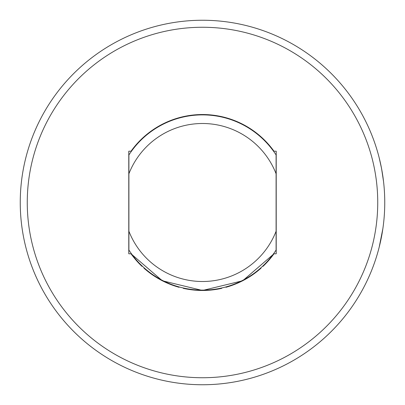 <?xml version="1.0" encoding="UTF-8"?>
<svg xmlns="http://www.w3.org/2000/svg" width="405" height="405" viewBox="0 0 405 405"><rect width="100%" height="100%" fill="white"/><g stroke="black" fill="none" stroke-linecap="round" stroke-linejoin="round"><path stroke-width="0.61" d="M379.601 159.479L380.361 162.739M381.1 166.192L382.517 174.054M383.849 184.407L383.748 183.399M381.814 169.918L381.464 168.055M380.158 161.848L379.708 159.929M131.144 151.647L131.458 151.212L128.78 151.212L128.78 253.788L131.458 253.788M273.542 151.212L276.22 151.212L276.22 253.788L273.542 253.788L273.856 253.353M128.901 154.958C132.263 149.992 132.263 149.992 128.901 154.958A87.622 87.622 0 0 1 276.099 154.958C272.737 149.992 272.737 149.992 276.099 154.958C272.737 149.992 272.737 149.992 276.099 154.958L276.099 173.77A79.01 79.01 0 0 0 128.901 173.77L128.901 154.958M142.003 266.368A87.971 87.971 0 0 1 131.028 253.788L162.329 280.766L202.5 290.471L242.671 280.766L273.972 253.788A87.971 87.971 0 0 1 262.997 266.368M128.901 250.042L128.901 231.23L128.901 250.042C132.263 255.008 132.263 255.008 128.901 250.042C132.263 255.008 132.263 255.008 128.901 250.042A87.622 87.622 0 0 0 276.099 250.042C272.737 255.008 272.737 255.008 276.099 250.042L276.099 154.958M276.099 231.23A79.01 79.01 0 0 1 128.901 231.23L128.901 173.77M273.972 151.212A87.971 87.971 0 0 0 131.028 151.212M27.262 202.5A175.238 175.238 0 0 0 202.5 377.738A175.238 175.238 0 0 0 377.738 202.5A175.238 175.238 0 0 0 202.5 27.262A175.238 175.238 0 0 0 27.262 202.5M384.75 202.5A182.25 182.25 0 0 0 173.988 22.493A182.25 182.25 0 0 0 20.25 202.5A182.25 182.25 0 0 0 202.5 384.75A182.25 182.25 0 0 0 384.75 202.5M383.738 221.692L383.408 224.552M382.553 230.728L379.201 247.131L382.867 228.648M381.667 169.128L380.983 165.625M379.905 160.75L379.46 158.902M379.201 157.869L381.525 168.369M381.586 168.688L383.54 181.531M143.952 268.161A87.971 87.971 0 0 0 179.071 287.292M183.262 288.34A87.971 87.971 0 0 0 221.737 288.34M225.929 287.292A87.971 87.971 0 0 0 261.048 268.161"/></g></svg>

